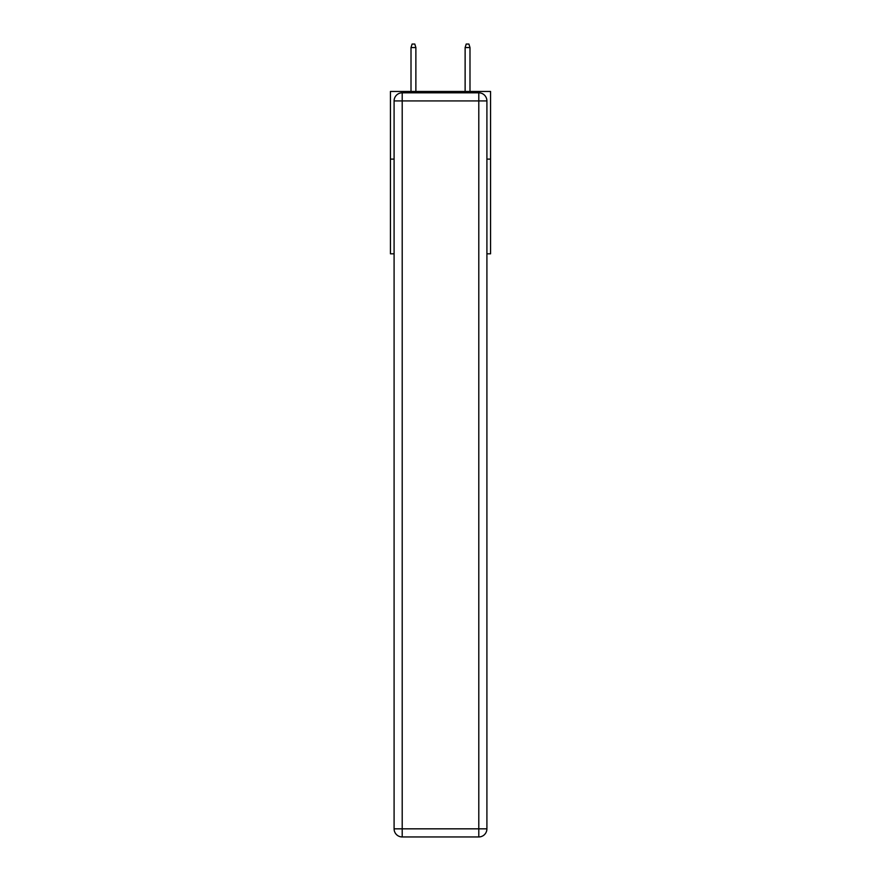 <?xml version="1.0" encoding="UTF-8"?>
<svg xmlns="http://www.w3.org/2000/svg" width="881" height="881" viewBox="0 0 881 881"><rect width="100%" height="100%" fill="white"/><g stroke="black" fill="none" stroke-linecap="round" stroke-linejoin="round"><path stroke-width="1.32" d="M394.093 159.109L390.437 159.109L390.437 91.459L490.563 91.459L490.563 253.816L486.907 253.816M390.437 159.109L390.437 253.816L394.093 253.816M490.563 159.109L486.907 159.109M402.21 92.813L478.79 92.813A8.116 8.116 0 0 1 486.907 100.93L486.907 828.834A8.116 8.116 0 0 1 478.79 836.95L402.21 836.95L402.21 828.834L478.79 828.834L478.79 100.93L402.21 100.93L402.21 828.834L394.093 828.834L394.093 100.93L402.21 100.93L402.21 92.813A8.116 8.116 0 0 0 394.093 100.93A8.116 8.116 0 0 1 402.21 92.813M394.093 828.834A8.116 8.116 0 0 0 402.21 836.95A8.116 8.116 0 0 1 394.093 828.834M415.876 91.459L415.876 47.563L411.009 47.563L411.009 91.459M411.009 47.563L412.088 44.05L414.797 44.05L415.876 47.563M465.124 47.563L466.203 44.05L468.912 44.05L469.991 47.563L465.124 47.563L465.124 91.459M469.991 47.563L469.991 91.459M478.79 836.95A8.116 8.116 0 0 0 486.907 828.834L478.79 828.834L478.79 836.95M486.907 100.93A8.116 8.116 0 0 0 478.79 92.813L478.79 100.93L486.907 100.93"/></g></svg>
